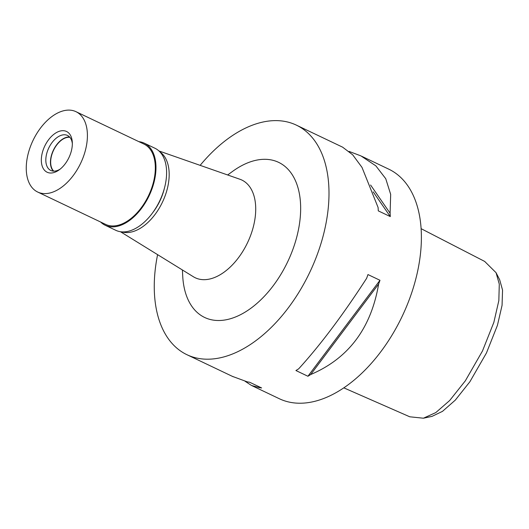 <?xml version="1.0" encoding="UTF-8"?>
<svg xmlns="http://www.w3.org/2000/svg" width="529" height="529" viewBox="0 0 529 529"><rect width="100%" height="100%" fill="white"/><g stroke="black" fill="none" stroke-linecap="round" stroke-linejoin="round"><path stroke-width="0.79" d="M343.824 387.85L409.783 416.799L423.418 418.208L432.001 416.383L442.509 411.344L455.29 400.136L469.904 381.733L486.468 352.942L497.445 325.295L502.061 305.339L502.55 290.064L499.66 279.729L496.057 272.693L484.67 261.419L421.104 228.667M423.418 418.208L435.823 412.567L449.67 400.526L465.328 380.834L482.481 350.985L493.855 322.346L498.84 300.591L499.283 284.113L496.057 272.693M252.075 385.74L279.325 398.727A127.158 75.455 -64.5 0 0 315.019 401.266A127.158 75.455 -64.5 0 0 412.765 289.528A127.158 75.455 -64.5 0 0 388.722 169.141L361.796 156.313M200.141 165.359A127.158 75.455 115.5 0 1 260.632 122.576A127.158 75.455 115.5 0 1 296.326 125.115A127.158 75.455 115.5 0 1 320.369 245.502A127.158 75.455 115.5 0 1 222.623 357.24A127.158 75.455 115.5 0 1 186.929 354.701A127.158 75.455 115.5 0 1 157.596 254.654M245.026 381.217L251.52 385.489L259.21 387.552A127.158 75.455 115.5 0 0 261.63 387.962L249.622 382.236A127.158 75.455 -64.5 0 1 247.202 381.826L232.33 376.337M349.1 151.426L360.923 155.89L375.848 165.848L385.74 178.696L390.673 194.374L390.098 213.213A127.158 75.455 115.5 0 1 390.296 216.586L378.288 210.866A127.158 75.455 -64.5 0 0 378.09 207.487L361.988 167.376L352.698 154.818L342.607 147.161L296.326 125.115M342.051 146.903L342.607 147.161M310.695 374.532A127.158 75.455 115.5 0 1 307.924 376.258L295.916 370.531A127.158 75.455 -64.5 0 0 298.687 368.812C320.349 345.047 342.99 314.887 366.617 278.333A127.158 75.455 -64.5 0 0 367.966 274.564L379.981 280.284A127.158 75.455 115.5 0 1 378.625 284.053C371.127 328.291 348.485 358.45 310.695 374.532L378.625 284.053M182.393 269.962L182.723 276.138A85.916 50.982 -64.5 0 0 228.786 319.185A85.916 50.982 -64.5 0 0 299.242 225.341A85.916 50.982 -64.5 0 0 254.469 160.631A85.916 50.982 -64.5 0 0 232.661 171.336L227.655 174.973M120.467 231.728L193.422 276.773A54.13 32.124 -64.5 0 0 210.436 278.849A54.13 32.124 115.5 0 0 252.551 229.646A54.13 32.124 115.5 0 0 239.895 179.245L158.951 150.963M159.857 151.856A44.509 26.41 115.5 0 1 165.524 194.692A44.509 26.41 115.5 0 1 131.952 231.881A44.509 26.41 115.5 0 1 121.73 231.867M152.795 212.572A39.735 23.58 -64.5 0 0 164.44 188.139M370.584 185.011L390.098 213.213M373.19 191.862L390.296 216.586M379.981 280.284L307.924 376.258M259.21 387.552L258.443 386.441M69.894 137.328A19.077 11.321 -64.5 0 0 66.614 137.56A19.077 11.321 -64.5 0 0 52.543 152.623A19.077 11.321 -64.5 0 0 53.779 171.145M105.192 225.255L115.818 230.313A45.461 26.979 -64.5 0 0 128.58 231.226A45.461 26.979 -64.5 0 0 163.521 191.28A45.461 26.979 -64.5 0 0 154.924 148.239L144.298 143.174A45.461 26.979 115.5 0 1 152.894 186.215A45.461 26.979 115.5 0 1 117.954 226.161A45.461 26.979 115.5 0 1 105.192 225.255A45.461 26.979 115.5 0 1 100.636 222.028M138.929 141.673A45.461 26.979 115.5 0 1 144.298 143.174M37.691 192.034L105.602 224.389A44.509 26.41 -64.5 0 0 118.093 225.281A44.509 26.41 -64.5 0 0 152.306 186.175A44.509 26.41 -64.5 0 0 143.888 144.04L75.978 111.679A44.509 26.41 115.5 0 1 84.395 153.813A44.509 26.41 115.5 0 1 50.182 192.92A44.509 26.41 115.5 0 1 37.691 192.034A44.509 26.41 115.5 0 1 29.274 149.899A44.509 26.41 115.5 0 1 63.487 110.792A44.509 26.41 115.5 0 1 75.978 111.679M60.207 131.027A22.568 13.397 -64.5 0 0 41.698 155.678A22.568 13.397 -64.5 0 0 53.462 172.679A22.568 13.397 -64.5 0 0 59.188 169.869A22.568 13.397 -64.5 0 0 72.308 142.334A22.568 13.397 -64.5 0 0 60.207 131.027M72.341 143.624A19.394 11.506 -64.5 0 0 67.487 135.45A19.394 11.506 -64.5 0 0 62.045 135.06A19.394 11.506 -64.5 0 0 47.134 152.101A19.394 11.506 -64.5 0 0 50.804 170.464A19.394 11.506 -64.5 0 0 56.246 170.847A19.394 11.506 -64.5 0 0 60.213 169.082M53.323 171.125A19.394 11.506 115.5 0 1 52.477 152.273A19.394 11.506 115.5 0 1 66.661 137.262A19.394 11.506 115.5 0 1 69.59 136.991M424.384 417.989L432.001 416.383M233.203 376.754L186.929 354.701"/></g></svg>
